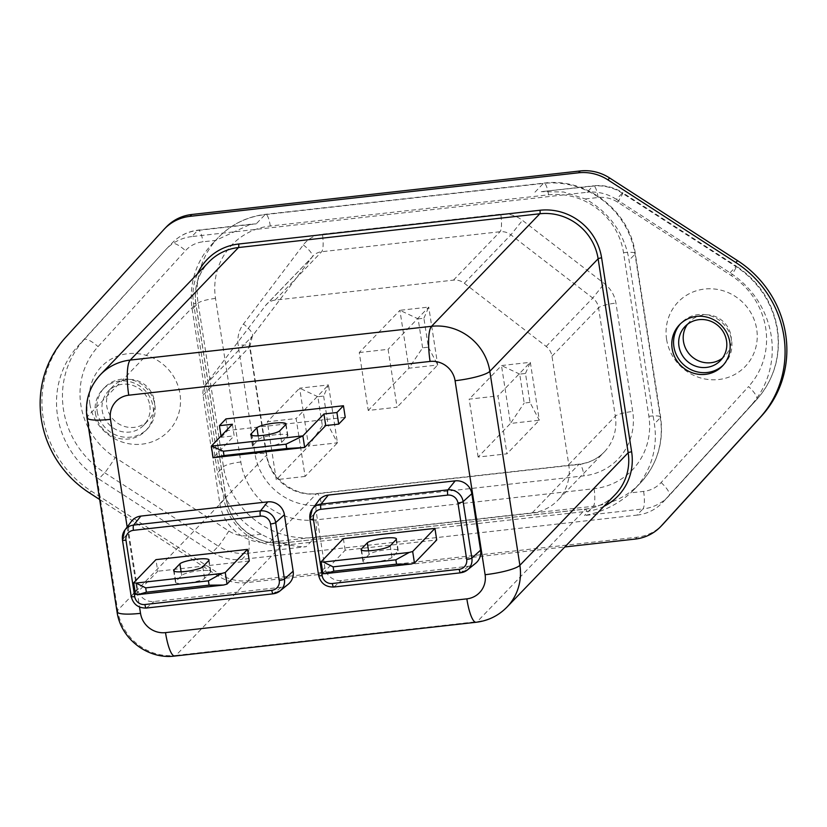 <?xml version="1.0" encoding="UTF-8"?>
<svg xmlns="http://www.w3.org/2000/svg" width="827" height="827" viewBox="0 0 827 827"><rect width="100%" height="100%" fill="white"/><g stroke="black" fill="none" stroke-linecap="round" stroke-linejoin="round"><path stroke-width="0.62" stroke-dasharray="4.13 3.1" d="M276.104 434.702A14.886 2.667 -8.8 0 0 258.717 439.406L252.783 445.567A14.886 2.667 -8.8 0 0 252.483 446.239A14.886 2.667 -8.8 0 0 265.912 446.828A14.886 2.667 -8.8 0 0 281.614 442.342L287.548 436.17A14.886 2.667 -8.8 0 0 287.848 435.509A14.886 2.667 -8.8 0 0 276.104 434.702M97.193 411.401A29.782 28.521 -136.1 0 0 117.537 435.653A29.782 28.521 -136.1 0 0 147.495 428.82A29.782 28.521 -136.1 0 0 154.866 404.941A29.782 28.521 -136.1 0 0 134.522 380.689A29.782 28.521 -136.1 0 0 104.574 387.522A29.782 28.521 -136.1 0 0 97.193 411.401M95.415 413.252A29.782 28.521 -136.1 0 0 115.759 437.504A29.782 28.521 -136.1 0 0 145.707 430.671A29.782 28.521 -136.1 0 0 153.088 406.791A29.782 28.521 -136.1 0 0 132.744 382.539A29.782 28.521 -136.1 0 0 102.796 389.372A29.782 28.521 -136.1 0 0 95.415 413.252M723.294 365.089A29.782 28.521 -136.1 0 0 724.204 364.18A29.782 28.521 -136.1 0 0 731.585 340.3A29.782 28.521 -136.1 0 0 711.241 316.059A29.782 28.521 -136.1 0 0 681.293 322.892A29.782 28.521 -136.1 0 0 680.425 323.833M166.33 226.949A44.668 42.787 -136.1 0 0 165.565 227.766L67.163 335.793A104.223 99.829 -136.1 0 0 43.128 417.47A104.223 99.829 -136.1 0 0 91.197 491.052L219.124 573.711A44.668 42.787 -136.1 0 0 248.493 580.761L636.986 537.219A44.668 42.787 -136.1 0 0 662.448 524.763M89.874 403.979A46.529 44.565 -136.1 0 0 141.934 444.161A46.529 44.565 -136.1 0 0 179.986 393.879A46.529 44.565 -136.1 0 0 127.927 353.687A46.529 44.565 -136.1 0 0 89.874 403.979M154.349 400.806A24.572 23.528 43.9 0 1 148.26 420.509A24.572 23.528 43.9 0 1 123.554 426.143A24.572 23.528 43.9 0 1 106.766 406.14A24.572 23.528 43.9 0 1 112.854 386.436A24.572 23.528 43.9 0 1 137.561 380.802A24.572 23.528 43.9 0 1 154.349 400.806M666.593 339.339A46.529 44.565 -136.1 0 0 718.653 379.531A46.529 44.565 -136.1 0 0 756.705 329.239A46.529 44.565 -136.1 0 0 704.645 289.047A46.529 44.565 -136.1 0 0 666.593 339.339M687.475 324.318A24.572 23.528 43.9 0 1 689.573 321.796A24.572 23.528 43.9 0 1 714.28 316.162A24.572 23.528 43.9 0 1 731.058 336.165A24.572 23.528 43.9 0 1 724.979 355.868A24.572 23.528 43.9 0 1 722.54 358.06M149.821 405.509A24.572 23.528 43.9 0 1 143.733 425.212A24.572 23.528 43.9 0 1 119.026 430.846A24.572 23.528 43.9 0 1 102.248 410.843A24.572 23.528 43.9 0 1 108.327 391.14A24.572 23.528 43.9 0 1 133.033 385.496A24.572 23.528 43.9 0 1 149.821 405.509M98.754 478.926A89.337 85.574 43.9 0 1 57.549 415.847A89.337 85.574 43.9 0 1 78.151 345.841L165.586 249.857L84.085 339.68A89.337 85.574 -136.1 0 0 63.483 409.685A89.337 85.574 -136.1 0 0 104.688 472.755L218.349 546.202L212.415 552.374L98.754 478.926L104.688 472.755A14.886 0.858 122.9 0 0 115.201 457.548A74.451 71.308 43.9 0 1 98.031 346.647L185.465 250.664A29.782 28.521 43.9 0 1 202.956 241.815L215.816 240.368L250.56 224.241L256.205 223.869L197.746 230.413L191.812 236.584L586.994 192.288L592.918 186.127L541.271 191.657L563.683 192.009L585.268 198.966A81.894 78.441 43.9 0 1 629.058 260.329L654.384 423.92A81.894 78.441 43.9 0 1 634.092 489.584A81.894 78.441 43.9 0 1 630.763 492.84C617.449 504.625 602.004 512.182 584.441 515.51L642.899 508.956L636.966 515.128L241.794 559.414L247.728 553.253L306.176 546.699C291.879 546.936 276.921 542.791 261.311 534.252A81.894 78.441 43.9 0 1 217.522 472.879L192.195 309.288A81.894 78.441 43.9 0 1 212.487 243.624A81.894 78.441 43.9 0 1 215.816 240.368M478.12 457.062L469.157 399.152L497.988 395.916L506.951 453.827L478.12 457.062L510.455 423.455L539.287 420.219L506.951 453.827M269.819 542.264A44.668 42.787 43.9 0 1 219.848 503.674L203.07 395.306A14.886 14.266 43.9 0 1 205.706 384.596L265.55 305.514A14.886 14.266 43.9 0 1 266.594 304.284A14.886 14.266 43.9 0 1 275.081 300.129L453.454 280.136A14.886 14.266 43.9 0 1 464.309 283.237L546.171 346.441A14.886 14.266 43.9 0 1 551.981 356.199L568.759 464.578A44.668 42.787 43.9 0 1 557.687 500.387A44.668 42.787 43.9 0 1 532.226 512.854L269.819 542.264L316.4 493.853A44.668 42.787 43.9 0 1 266.418 455.274L249.64 346.906A14.886 14.266 43.9 0 1 252.287 336.186L312.12 257.104A14.886 14.266 43.9 0 1 313.175 255.874A14.886 14.266 43.9 0 1 321.662 251.728L500.035 231.736A14.886 14.266 43.9 0 1 510.879 234.827L592.752 298.03A14.886 14.266 43.9 0 1 598.552 307.799L615.329 416.167A44.668 42.787 43.9 0 1 604.268 451.987A44.668 42.787 43.9 0 1 578.807 464.443L316.4 493.853A14.886 3.349 -96.4 0 1 316.979 493.533A14.886 3.349 -96.4 0 1 321.61 505.245L584.007 475.835A59.554 57.042 -136.1 0 0 632.717 411.464L615.939 303.095A29.782 28.521 -136.1 0 0 604.33 283.568L522.457 220.364A29.782 28.521 -136.1 0 0 500.759 214.172L322.385 234.165A29.782 28.521 -136.1 0 0 303.313 244.926L243.469 324.019A29.782 28.521 -136.1 0 0 238.197 345.438L254.974 453.806A59.554 57.042 -136.1 0 0 321.61 505.245M305.101 476.445L276.27 479.681L267.307 421.77L296.138 418.545L305.101 476.445L337.437 442.838L328.474 384.937L296.138 418.545M359.259 352.55L388.101 349.325L397.063 407.225L368.232 410.461L359.259 352.55L399.906 310.311L408.869 368.222L368.232 410.461M750.627 405.861L663.192 501.855L756.56 399.699A89.337 85.574 -136.1 0 0 777.163 329.694A89.337 85.574 -136.1 0 0 735.968 266.614L622.297 193.167L616.363 199.338L730.034 272.786A89.337 85.574 43.9 0 1 750.627 405.861L756.56 399.699A14.886 4.28 -137.7 0 0 756.591 399.668A14.886 4.28 -137.7 0 0 748.549 386.56L661.114 482.554A29.782 28.521 43.9 0 1 643.623 491.403L630.763 492.84M616.363 199.338A44.668 42.787 -136.1 0 0 586.994 192.288M191.812 236.584A44.668 42.787 -136.1 0 0 166.351 249.041A44.668 42.787 -136.1 0 0 165.586 249.857M636.966 515.128A44.668 42.787 -136.1 0 0 662.427 502.671A44.668 42.787 -136.1 0 0 663.192 501.855M212.415 552.374A44.668 42.787 -136.1 0 0 241.794 559.414M323.636 396.081L328.112 425.037L322.344 425.678L317.868 396.722L323.636 396.081L328.474 384.937L299.643 388.163L308.605 446.073L276.27 479.681M322.344 425.678L308.605 446.073L337.437 442.838L328.112 425.037M317.868 396.722L299.643 388.163L267.307 421.77M529.962 402.408L524.194 403.059L519.718 374.104L525.486 373.453L529.962 402.408L539.287 420.219L530.324 362.309L501.493 365.544L469.157 399.152M519.718 374.104L501.493 365.544L510.455 423.455L524.194 403.059M525.486 373.453L530.324 362.309L497.988 395.916M422.618 347.826L418.131 318.871L423.9 318.23L428.386 347.185L422.618 347.826L408.869 368.222L437.71 364.986L428.748 307.086L388.101 349.325M423.9 318.23L428.748 307.086L399.906 310.311L418.131 318.871M428.386 347.185L437.71 364.986L397.063 407.225M99.653 499.518L217.336 575.561A44.668 42.787 -136.1 0 0 246.715 582.611L564.841 546.957M175.737 581.598A14.886 2.667 -8.8 0 0 175.448 582.26A14.886 2.667 -8.8 0 0 188.876 582.859A14.886 2.667 -8.8 0 0 204.579 578.362L210.513 572.201A14.886 2.667 -8.8 0 0 210.802 571.54A14.886 2.667 -8.8 0 0 197.384 570.94A14.886 2.667 -8.8 0 0 181.671 575.427L175.737 581.598L174.135 571.219M392.008 557.357A14.886 2.667 171.2 0 1 376.306 561.853A14.886 2.667 171.2 0 1 362.877 561.254A14.886 2.667 171.2 0 1 363.177 560.592L369.111 554.421A14.886 2.667 171.2 0 1 384.813 549.934A14.886 2.667 171.2 0 1 398.242 550.524A14.886 2.667 171.2 0 1 397.942 551.196L392.008 557.357L390.22 545.779M135.483 594.365L157.73 571.24L155.941 559.652M249.289 560.975L157.73 571.24M322.912 573.349L345.169 550.234L436.718 539.969M343.37 538.646L345.169 550.234M232.387 424.251L234.175 435.829L213.118 457.724M221.016 436.067L221.202 437.287L234.175 435.829M221.202 437.287L227.725 430.505L345.231 417.335M225.936 418.917L227.725 430.505M288.23 584.255A14.886 14.266 43.9 0 1 280.973 587.284L154.091 601.498A14.886 14.266 43.9 0 1 137.437 588.638L128.692 532.174A14.886 14.266 43.9 0 1 131.307 521.506M318.736 500.5A14.886 14.266 -136.1 0 0 316.121 511.169L324.866 567.632A14.886 14.266 -136.1 0 0 341.52 580.492L468.402 566.268A14.886 14.266 -136.1 0 0 475.67 563.249M258.717 439.406L258.158 435.808M89.419 492.902L91.197 491.052M585.268 198.966L598.128 197.519A29.782 28.521 43.9 0 1 617.717 202.212L731.378 275.66A74.451 71.308 43.9 0 1 765.719 328.226A74.451 71.308 43.9 0 1 748.549 386.56M261.311 534.252L248.451 535.689A29.782 28.521 43.9 0 1 228.862 530.996L115.201 457.548M78.151 345.841L84.085 339.68A14.886 4.28 -137.7 0 1 98.031 346.647M315.8 519.894A67.008 64.175 43.9 0 1 240.843 462.014L215.516 298.423A67.008 64.175 43.9 0 1 270.305 226.009L548.57 194.821A67.008 64.175 43.9 0 1 623.537 252.7L648.864 416.281A67.008 64.175 43.9 0 1 594.065 488.705L315.8 519.894A14.886 3.349 83.6 0 1 315.077 537.447L593.341 506.258A81.894 78.441 -136.1 0 0 640.026 483.423A81.894 78.441 -136.1 0 0 660.318 417.749L634.991 254.168A81.894 78.441 -136.1 0 0 543.37 183.429L265.105 214.617A81.894 78.441 -136.1 0 0 218.421 237.452A81.894 78.441 -136.1 0 0 198.129 303.127L223.455 466.717A81.894 78.441 -136.1 0 0 315.077 537.447L306.176 546.699M594.065 488.705A14.886 3.349 -96.4 0 1 593.341 506.258L584.441 515.51M730.034 272.786L735.968 266.614A14.886 0.858 122.9 0 1 736.495 266.242L622.824 192.794A14.886 0.858 122.9 0 0 622.297 193.167A44.668 42.787 -136.1 0 0 592.918 186.127A14.886 3.349 83.6 0 1 593.507 185.806L541.271 191.657M548.57 194.821A14.886 3.349 83.6 0 0 543.949 183.108A14.886 3.349 83.6 0 0 543.37 183.429L534.469 192.681M270.305 226.009A14.886 3.349 -96.4 0 0 265.684 214.296A14.886 3.349 -96.4 0 0 265.105 214.617L256.205 223.869M250.56 224.241L198.325 230.092A14.886 3.349 -96.4 0 0 197.746 230.413A44.668 42.787 -136.1 0 0 172.285 242.88A44.668 42.787 -136.1 0 0 171.52 243.696A14.886 4.28 -137.7 0 1 185.465 250.664M643.623 491.403A14.886 3.349 -96.4 0 1 642.899 508.956A44.668 42.787 -136.1 0 0 668.361 496.5A44.668 42.787 -136.1 0 0 669.126 495.683A14.886 4.28 -137.7 0 1 669.126 495.683L756.591 399.668C774.144 379.541 781.112 355.992 777.463 329.032C772.8 302.413 759.145 281.48 736.495 266.242A14.886 0.858 122.9 0 1 731.378 275.66M228.862 530.996A14.886 0.858 122.9 0 1 218.349 546.202A44.668 42.787 -136.1 0 0 247.728 553.253A14.886 3.349 83.6 0 0 248.451 535.689M215.516 298.423A14.886 2.667 171.2 0 0 198.129 303.127L192.195 309.288M623.537 252.7A14.886 2.667 171.2 0 1 635.291 253.507A14.886 2.667 171.2 0 1 634.991 254.168L629.058 260.329M648.864 416.281A14.886 2.667 171.2 0 1 660.618 417.087A14.886 2.667 171.2 0 1 660.318 417.749L654.384 423.92M240.843 462.014A14.886 2.667 171.2 0 0 223.455 466.717L217.522 472.879M205.706 384.596L252.287 336.186A14.886 4.249 -142.9 0 0 252.38 336.082A14.886 4.249 -142.9 0 0 243.469 324.019M203.07 395.306L249.64 346.906A14.886 2.667 -8.8 0 0 249.94 346.234A14.886 2.667 -8.8 0 0 238.197 345.438M265.55 305.514L312.12 257.104A14.886 4.249 -142.9 0 0 312.213 257.001L252.38 336.082L249.94 346.234L266.718 454.612A14.886 2.667 -8.8 0 0 254.974 453.806M275.081 300.129L321.662 251.728A14.886 3.349 -96.4 0 0 322.385 234.165M453.454 280.136L500.035 231.736A14.886 3.349 -96.4 0 0 500.759 214.172M464.309 283.237L510.879 234.827L522.457 220.364M546.171 346.441L592.752 298.03L604.33 283.568M551.981 356.199L598.552 307.799A14.886 2.667 171.2 0 1 615.939 303.095M568.759 464.578L615.329 416.167A14.886 2.667 171.2 0 1 632.717 411.464M532.226 512.854L578.807 464.443A14.886 3.349 -96.4 0 1 579.386 464.123A14.886 3.349 -96.4 0 1 584.007 475.835M219.848 503.674L266.418 455.274A14.886 2.667 -8.8 0 0 266.718 454.612C269.623 477.944 294.185 496.831 316.979 493.533L579.386 464.123C589.258 462.913 597.549 458.861 604.268 451.987L557.687 500.387M598.128 197.519A14.886 3.349 83.6 0 0 593.507 185.806C604.02 184.741 613.789 187.078 622.824 192.794A14.886 0.858 122.9 0 1 617.717 202.212M661.114 482.554A14.886 4.28 -137.7 0 1 669.157 495.662L662.427 502.671M166.351 249.041L172.285 242.88C179.438 235.592 188.122 231.333 198.325 230.092A14.886 3.349 -96.4 0 1 202.956 241.815M303.313 244.926A14.886 4.249 -142.9 0 1 312.213 257.001L266.594 304.284M603.979 506.279A55.089 52.763 43.9 0 1 586.581 511.375L285.253 545.148A55.089 52.763 43.9 0 1 223.61 497.565L193.58 303.571A55.089 52.763 43.9 0 1 197.508 273.799M163.787 229.617L165.565 227.766M65.385 337.643L67.163 335.793M217.336 575.561L219.124 573.711M246.715 582.611L248.493 580.761M635.208 539.07L636.986 537.219M202.78 566.784L204.579 578.362M181.113 571.829L181.671 575.427M208.714 560.613L210.513 572.201M361.564 550.213L363.177 560.592M368.553 550.823L369.111 554.421M396.154 539.607L397.942 551.196M287.548 436.17L285.76 424.592M252.783 445.567L251.17 435.198M281.614 442.342L279.826 430.753M280.973 587.284L273.323 593.745L146.451 607.969A13.583 13.015 43.9 0 1 131.245 596.236L122.51 539.773L128.692 532.174M318.622 575.396A4.466 0.796 171.2 0 1 318.684 575.23L309.939 518.767L316.121 511.169M468.402 566.268L460.753 572.739L333.881 586.963A13.583 13.015 43.9 0 1 318.684 575.23L324.866 567.632M131.245 596.236L137.437 588.638M146.451 607.969L154.091 601.498M333.881 586.963L341.52 580.492M127.162 527.016L139.546 607.049M117.031 611.722A29.782 5.324 171.2 0 1 117.62 610.398L87.59 416.405A29.782 5.324 -8.8 0 0 87 417.728M174.766 656.049A29.782 6.699 83.6 0 0 175.924 655.408A52.111 49.92 43.9 0 1 117.62 610.398L225.905 497.864L195.875 303.871A2.977 0.538 -8.8 0 0 195.927 303.736C193.797 287.579 198.077 273.696 208.786 262.076A52.111 49.92 -136.1 0 0 195.875 303.871L87.59 416.405A52.111 49.92 43.9 0 1 100.501 374.61M506.972 607.101A52.111 49.92 43.9 0 1 477.262 621.635L175.924 655.408L284.209 542.874L585.547 509.101A52.111 49.92 -136.1 0 0 615.247 494.567C607.194 502.785 597.321 507.613 585.661 509.039A2.977 0.672 83.6 0 0 585.547 509.101L477.262 621.635A29.782 6.699 83.6 0 1 476.094 622.276M193.58 303.571A2.977 0.538 -8.8 0 1 195.927 303.736L225.967 497.73A2.977 0.538 -8.8 0 1 225.905 497.864A52.111 49.92 -136.1 0 0 284.209 542.874A2.977 0.672 -96.4 0 1 284.323 542.812A2.977 0.672 -96.4 0 1 285.253 545.148M586.581 511.375A2.977 0.672 83.6 0 0 585.661 509.039L284.323 542.812C257.538 546.554 229.43 524.897 225.967 497.73A2.977 0.538 -8.8 0 0 223.61 497.565M145.707 430.671L147.495 428.82M722.426 366.03L724.204 364.18M143.733 425.212L148.26 420.509M720.451 360.572L724.979 355.868M634.092 489.584L640.026 483.423C657.165 464.764 664.019 442.652 660.618 417.087L635.291 253.507C629.76 210.916 586.24 177.309 543.949 183.108L265.684 214.296C247.128 216.55 231.374 224.272 218.421 237.452L212.487 243.624M685.045 326.5L689.573 321.796M108.327 391.14L112.854 386.436M679.505 324.742L681.293 322.892M102.796 389.372L104.574 387.522M173.649 570.671L175.448 582.26M209.014 559.951L210.802 571.54M361.089 549.666L362.877 561.254M396.443 538.946L398.242 550.524M287.848 435.509L286.049 423.931M252.483 446.239L250.695 434.651"/><path stroke-width="1.24" d="M274.306 423.124A14.886 2.667 -8.8 0 0 256.918 427.828L250.984 433.989A14.886 2.667 -8.8 0 0 250.695 434.651A14.886 2.667 -8.8 0 0 264.123 435.25A14.886 2.667 -8.8 0 0 279.826 430.753L285.76 424.592A14.886 2.667 -8.8 0 0 286.049 423.931A14.886 2.667 -8.8 0 0 274.306 423.124M680.425 323.833A29.782 28.521 -136.1 0 0 673.912 346.771A29.782 28.521 -136.1 0 0 693.626 370.796A29.782 28.521 -136.1 0 0 723.294 365.089M672.134 348.622A29.782 28.521 -136.1 0 0 692.478 372.874A29.782 28.521 -136.1 0 0 722.426 366.03A29.782 28.521 -136.1 0 0 729.807 342.151A29.782 28.521 -136.1 0 0 709.463 317.899A29.782 28.521 -136.1 0 0 679.505 324.742A29.782 28.521 -136.1 0 0 672.134 348.622M564.841 546.957L635.208 539.07A44.668 42.787 -136.1 0 0 660.67 526.613A44.668 42.787 -136.1 0 0 661.435 525.786L759.837 417.769A104.223 99.829 -136.1 0 0 735.803 262.51L607.876 179.841A44.668 42.787 -136.1 0 0 578.507 172.802L190.014 216.343A44.668 42.787 -136.1 0 0 164.552 228.8A44.668 42.787 -136.1 0 0 163.787 229.617L65.385 337.643A104.223 99.829 -136.1 0 0 41.35 419.32A104.223 99.829 -136.1 0 0 89.419 492.902L99.653 499.518M722.54 358.06A24.572 23.528 43.9 0 1 698.681 360.903A24.572 23.528 43.9 0 1 683.484 341.499A24.572 23.528 43.9 0 1 687.475 324.318M726.54 340.869A24.572 23.528 43.9 0 1 720.451 360.572A24.572 23.528 43.9 0 1 695.745 366.206A24.572 23.528 43.9 0 1 678.957 346.203A24.572 23.528 43.9 0 1 685.045 326.5A24.572 23.528 43.9 0 1 709.752 320.866A24.572 23.528 43.9 0 1 726.54 340.869M660.67 526.613L662.448 524.763A44.668 42.787 -136.1 0 0 663.213 523.946L761.615 415.919A104.223 99.829 -136.1 0 0 737.581 260.66L609.664 178.001A44.668 42.787 -136.1 0 0 580.285 170.951L191.792 214.493A44.668 42.787 -136.1 0 0 166.33 226.949L164.552 228.8M209.086 585.175L208.414 580.833L145.697 587.863L146.369 592.204L209.086 585.175L223.559 585.04L137.778 594.654L135.483 594.365L133.695 582.777L135.979 583.076L221.77 573.452L208.414 580.833M396.526 564.169L395.854 559.827L333.136 566.857L333.808 571.199L396.526 564.169L410.988 564.035L325.207 573.649L322.912 573.349L321.124 561.771L323.409 562.06L409.2 552.446L395.854 559.827M145.697 587.863L135.979 583.076M202.78 566.784A14.886 2.667 171.2 0 1 187.078 571.271A14.886 2.667 171.2 0 1 173.649 570.671A14.886 2.667 171.2 0 1 173.949 570.01L179.883 563.849A14.886 2.667 171.2 0 1 195.585 559.352A14.886 2.667 171.2 0 1 209.014 559.951A14.886 2.667 171.2 0 1 208.714 560.613L202.78 566.784M137.778 594.654L146.369 592.204M221.77 573.452L225.244 572.522L227.032 584.1L223.559 585.04M333.136 566.857L323.409 562.06M325.207 573.649L333.808 571.199M409.2 552.446L412.673 551.506L414.472 563.094L410.988 564.035M390.22 545.779A14.886 2.667 171.2 0 1 374.507 550.265A14.886 2.667 171.2 0 1 361.089 549.666A14.886 2.667 171.2 0 1 361.378 549.004L367.312 542.843A14.886 2.667 171.2 0 1 383.025 538.346A14.886 2.667 171.2 0 1 396.443 538.946A14.886 2.667 171.2 0 1 396.154 539.607L390.22 545.779M225.244 572.522L247.49 549.397L249.289 560.975L227.032 584.1M133.695 582.777L155.941 559.652L247.49 549.397M412.673 551.506L434.93 528.391L343.37 538.646L321.124 561.771M414.472 563.094L436.718 539.969L434.93 528.391M223.331 451.222L224.003 455.563L286.721 448.534L286.049 444.192L223.331 451.222L211.319 446.135L302.878 435.881L304.667 447.459L213.118 457.724L211.319 446.135L232.387 424.251L219.413 425.698L221.016 436.067M213.118 457.724L224.003 455.563M286.721 448.534L304.667 447.459L325.735 425.564L323.936 413.986L336.92 412.528L343.443 405.747L225.936 418.917L219.413 425.698M323.936 413.986L302.878 435.881L286.049 444.192M325.735 425.564L338.708 424.117L336.92 412.528M338.708 424.117L345.231 417.335L343.443 405.747M293.151 571.188A14.886 14.266 43.9 0 1 288.23 584.255L279.95 590.985A13.583 13.015 43.9 0 1 273.323 593.745A4.466 1.003 83.6 0 1 273.179 593.817L279.95 590.985A13.583 13.015 43.9 0 0 284.436 579.065L293.151 571.188L284.405 514.725A14.886 14.266 43.9 0 0 267.752 501.865L140.869 516.089A14.886 14.266 43.9 0 0 131.307 521.506L124.887 530.035A13.583 13.015 43.9 0 1 133.623 525.093A4.466 1.003 83.6 0 0 133.436 530.324A9.118 8.735 -136.1 0 0 125.973 540.186L134.718 596.649A9.118 8.735 -136.1 0 0 144.921 604.527L271.794 590.302A9.118 8.735 -136.1 0 0 279.257 580.44L270.512 523.987A9.118 8.735 -136.1 0 0 260.309 516.11L133.436 530.324M466.686 559.434A4.466 0.796 -8.8 0 0 471.866 558.06A13.583 13.015 43.9 0 1 467.389 569.979L475.67 563.249A14.886 14.266 -136.1 0 0 480.58 550.182L471.835 493.719A14.886 14.266 -136.1 0 0 455.181 480.859L328.298 495.073A14.886 14.266 -136.1 0 0 318.736 500.5L312.327 509.029A13.583 13.015 43.9 0 1 321.052 504.088A4.466 1.003 83.6 0 0 320.866 509.318A9.118 8.735 -136.1 0 0 313.402 519.18L322.148 575.633A9.118 8.735 -136.1 0 0 332.351 583.511L459.223 569.296A9.118 8.735 -136.1 0 0 466.686 559.434L457.941 502.981A9.118 8.735 -136.1 0 0 447.738 495.104L320.866 509.318M258.158 435.808L256.918 427.828M197.508 273.799A55.089 52.763 43.9 0 1 238.631 244.027L539.969 210.254A55.089 52.763 43.9 0 1 601.611 257.848L631.642 451.831A55.089 52.763 43.9 0 1 603.979 506.279M190.014 216.343L191.792 214.493M661.435 525.786L663.213 523.946M759.837 417.769L761.615 415.919M735.803 262.51L737.581 260.66M607.876 179.841L609.664 178.001M578.507 172.802L580.285 170.951M173.949 570.01L174.135 571.219M179.883 563.849L181.113 571.829M361.378 549.004L361.564 550.213M367.312 542.843L368.553 550.823M251.17 435.198L250.984 433.989M131.245 596.236A4.466 0.796 -8.8 0 0 131.193 596.401A4.466 0.796 -8.8 0 0 134.718 596.649M146.451 607.969A4.466 1.003 -96.4 0 1 146.307 608.041C138.223 608.165 133.188 604.289 131.193 596.401L122.448 539.938L124.887 530.035A13.583 13.015 43.9 0 0 122.51 539.773A4.466 0.796 -8.8 0 0 122.448 539.938A4.466 0.796 -8.8 0 0 125.973 540.186M271.794 590.302A4.466 1.003 83.6 0 0 273.179 593.817L146.307 608.041A4.466 1.003 -96.4 0 1 144.921 604.527M279.257 580.44A4.466 0.796 -8.8 0 0 284.436 579.065L275.691 522.612L284.405 514.725M270.512 523.987A4.466 0.796 -8.8 0 0 275.691 522.612A13.583 13.015 43.9 0 0 260.495 510.879L267.752 501.865M260.309 516.11A4.466 1.003 -96.4 0 1 260.495 510.879L133.623 525.093L140.869 516.089M322.148 575.633A4.466 0.796 171.2 0 1 318.622 575.396L309.877 518.932L312.327 509.029A13.583 13.015 43.9 0 0 309.939 518.767A4.466 0.796 -8.8 0 0 309.877 518.932A4.466 0.796 -8.8 0 0 313.402 519.18M332.351 583.511A4.466 1.003 83.6 0 0 333.736 587.025A4.466 1.003 83.6 0 0 333.881 586.963M459.223 569.296A4.466 1.003 83.6 0 0 460.618 572.811A4.466 1.003 83.6 0 0 460.753 572.739A13.583 13.015 43.9 0 0 467.389 569.979L460.618 572.811L333.736 587.025C325.662 587.16 320.618 583.283 318.622 575.396M328.298 495.073L321.052 504.088L447.924 489.863A13.583 13.015 43.9 0 1 463.13 501.596L471.866 558.06L480.58 550.182M471.835 493.719L463.13 501.596A4.466 0.796 171.2 0 1 457.941 502.981M455.181 480.859L447.924 489.863A4.466 1.003 83.6 0 0 447.738 495.104M139.546 607.049L140.518 613.334A22.339 21.388 -136.1 0 0 165.514 632.624L466.841 598.851A22.339 21.388 -136.1 0 0 485.108 574.713L455.077 380.72A22.339 21.388 -136.1 0 0 430.092 361.43L128.754 395.203A22.339 21.388 -136.1 0 0 110.487 419.341L127.162 527.016M140.518 613.334A29.782 5.324 171.2 0 1 117.031 611.722L87 417.728C84.788 401.209 89.295 386.84 100.501 374.61A52.111 49.92 43.9 0 1 130.211 360.076L431.539 326.303A29.782 6.699 83.6 0 0 430.092 361.43M485.108 574.713A29.782 5.324 -8.8 0 0 519.883 565.306L628.158 452.772L598.128 258.789A52.111 49.92 -136.1 0 0 539.824 213.769L431.539 326.303A52.111 49.92 43.9 0 1 489.842 371.323A29.782 5.324 171.2 0 1 455.077 380.72M539.969 210.254A2.977 0.672 -96.4 0 1 539.824 213.769L238.486 247.542L130.211 360.076A29.782 6.699 83.6 0 0 128.754 395.203M87 417.728A29.782 5.324 -8.8 0 0 110.487 419.341M165.514 632.624A29.782 6.699 83.6 0 0 174.766 656.049C147.816 659.688 120.566 638.702 117.031 611.722M466.841 598.851A29.782 6.699 83.6 0 0 476.094 622.276L174.766 656.049M601.611 257.848A2.977 0.538 -8.8 0 0 598.128 258.789L489.842 371.323L519.883 565.306A52.111 49.92 43.9 0 1 506.972 607.101L615.247 494.567A52.111 49.92 -136.1 0 0 628.158 452.772A2.977 0.538 -8.8 0 1 631.642 451.831M238.631 244.027A2.977 0.672 83.6 0 1 238.486 247.542A52.111 49.92 -136.1 0 0 208.786 262.076L100.501 374.61M476.094 622.276C488.168 620.808 498.464 615.753 506.972 607.101"/></g></svg>
